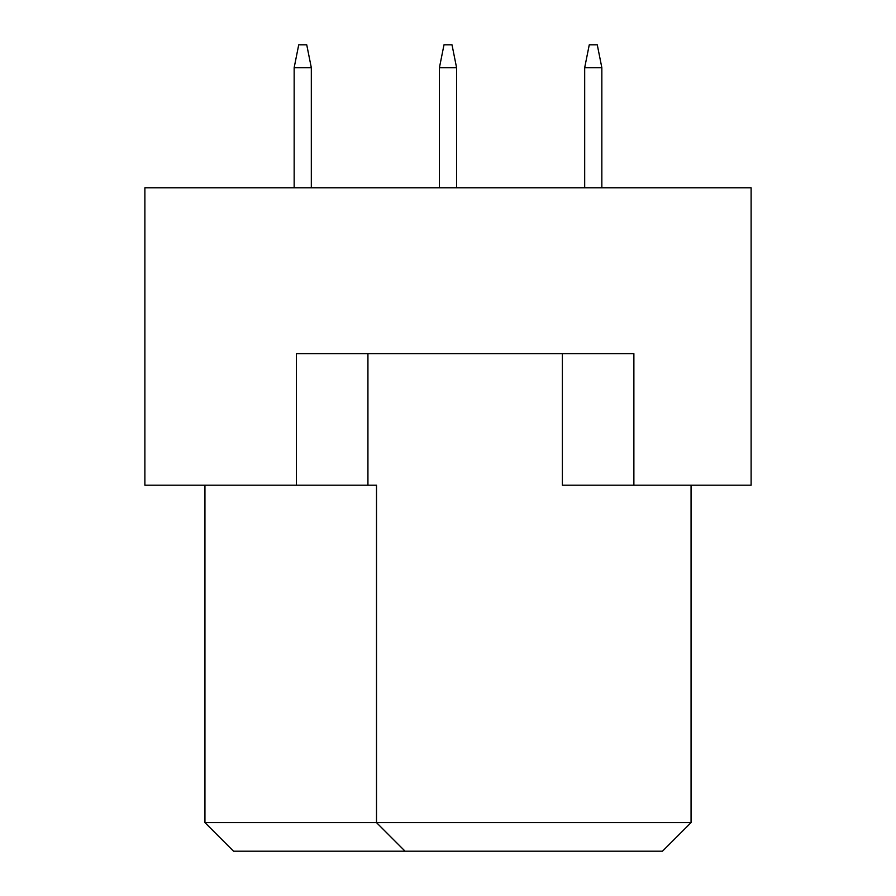 <?xml version="1.0" encoding="UTF-8"?>
<svg xmlns="http://www.w3.org/2000/svg" width="896" height="896" viewBox="0 0 896 896"><rect width="100%" height="100%" fill="white"/><g stroke="black" fill="none" stroke-linecap="round" stroke-linejoin="round"><path stroke-width="1.34" d="M296.442 485.173L296.442 353.629L633.875 353.629L633.875 485.173L751.117 485.173L751.117 187.779L144.883 187.779L144.883 485.173L376.51 485.173L376.51 822.606L691.062 822.606L691.062 485.173M562.386 353.629L562.386 485.173L633.875 485.173M204.938 485.173L204.938 822.606L376.51 822.606L405.104 851.2L233.531 851.2L204.938 822.606M367.931 353.629L367.931 485.173M691.062 822.606L662.469 851.2L405.104 851.2M601.843 187.779L601.843 67.682L584.685 67.682L584.685 187.779M584.685 67.682L589.266 44.8L597.274 44.8L601.843 67.682M456.579 187.779L456.579 67.682L439.421 67.682L439.421 187.779M439.421 67.682L444.002 44.8L451.998 44.8L456.579 67.682M311.315 187.779L311.315 67.682L294.157 67.682L294.157 187.779M294.157 67.682L298.726 44.8L306.734 44.8L311.315 67.682"/></g></svg>

